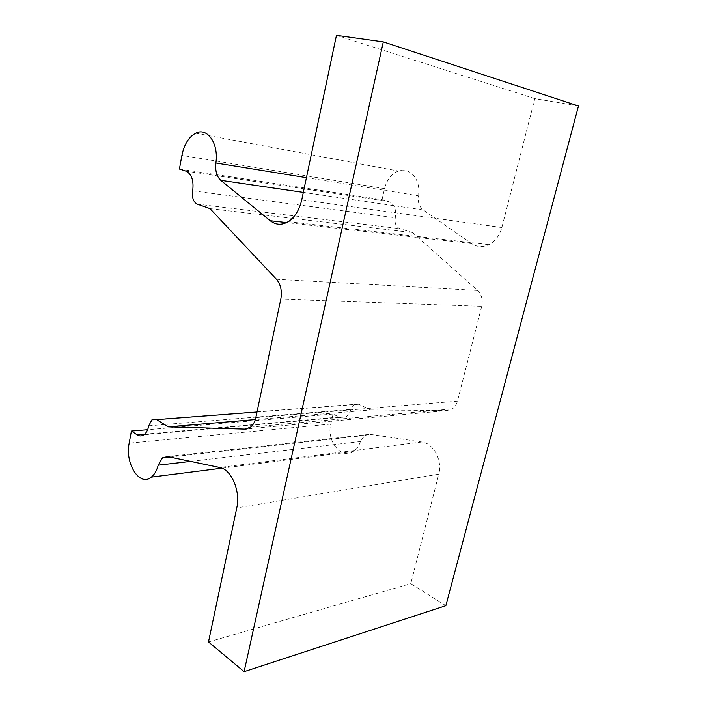 <?xml version="1.0" encoding="UTF-8"?>
<svg xmlns="http://www.w3.org/2000/svg" width="707" height="707" viewBox="0 0 707 707"><rect width="100%" height="100%" fill="white"/><g stroke="black" fill="none" stroke-linecap="round" stroke-linejoin="round"><path stroke-width="0.53" stroke-dasharray="3.54 2.65" d="M209.979 208.609L412.517 232.585L477.508 290.409C481.653 294.536 483.058 299.839 481.706 306.308L280.812 299.132M169.742 457.04L364.732 435.441L360.411 441.539C358.953 446.029 356.62 449.352 353.429 451.49C341.569 460.08 326.245 440.929 330.796 424.05L333.077 414.055L338.989 417.068C341.384 418.244 343.726 418.164 346.006 416.838C348.365 415.327 349.974 412.861 350.813 409.441L354.101 404.448L358.856 404.263L370.548 409.972L255.315 419.569M364.732 435.441L369.885 434.301L167.559 456.581M412.517 232.585L399.879 228.679C395.973 226.894 394.444 223.253 395.301 217.756C396.565 209.466 394.303 204.067 388.514 201.539L185.888 171.112M578.476 105.988L534.828 98.618L501.855 227.521C499.602 235.572 495.271 241.281 488.882 244.649C482.704 247.485 476.925 247.123 471.525 243.553L423.219 209.961C419.216 206.789 417.607 202.078 418.394 195.812L306.44 177.669M333.077 414.055L147.622 429.688M445.852 605.687L410.776 583.655L438.773 474.185L236.774 507.9M369.885 434.301L421.902 441.999C433.426 443.183 442.662 460.487 438.773 474.185M370.548 409.972L446.992 410.581L246.946 428.937M481.706 306.308L457.438 401.196C456.528 404.59 454.831 407.161 452.365 408.902L446.992 410.581M179.41 169.053L382.019 199.674L388.514 201.539M382.019 199.674L384.546 188.636C386.844 179.719 391.448 173.842 398.368 171.023C409.901 166.366 421.381 180.197 418.394 195.812M208.494 641.938L410.776 583.655M534.828 98.618L336.461 35.35M477.508 290.409L276.446 279.256M257.003 412.004L358.856 404.263M360.411 441.539L190.581 461.388M192.675 190.828L395.301 217.756M197.271 204.137L399.879 228.679M423.219 209.961L303.33 192.41M338.989 417.068L144.67 434.178M330.796 424.05L129.178 443.148M501.855 227.521L301.765 199.798M471.525 243.553L286.582 222.581M384.546 188.636L181.911 155.399M148.735 425.8L350.813 409.441M421.902 441.999L219.621 467.46M457.438 401.196L255.819 417.607M288.226 221.671L488.882 244.649M195.715 133.19L398.368 171.023M346.006 416.838L144.034 434.708M221.927 468.167L353.429 451.49M250.614 427.116L452.365 408.902M151.961 419.772L354.101 404.448"/><path stroke-width="1.06" d="M190.581 461.388L158.209 465.171L162.469 457.844L167.559 456.581L219.621 467.46C231.277 469.236 240.733 491.02 236.774 507.9L208.494 641.938L244.101 671.65L445.852 605.687L578.476 105.988L383.3 41.899L336.461 35.35L301.765 199.798C299.397 209.997 294.89 217.288 288.226 221.671C281.801 225.383 275.792 225.065 270.215 220.725L220.77 180.32C216.713 176.538 215.087 170.758 215.882 162.99C218.887 143.539 207.257 126.942 195.715 133.19C188.787 136.964 184.191 144.369 181.911 155.399L179.41 169.053L185.888 171.112C191.668 174.019 193.93 180.585 192.675 190.828C191.827 197.615 193.356 202.052 197.271 204.137L209.979 208.609L276.446 279.256C280.75 284.382 282.208 291.01 280.812 299.132L255.819 417.607C254.882 421.832 253.15 424.995 250.614 427.116L245.117 429.105L168.195 426.834L156.645 419.631L257.003 412.004M255.315 419.569L168.195 426.834M147.622 429.688L131.396 431.058L137.158 434.84C139.509 436.316 141.798 436.272 144.034 434.708C146.34 432.923 147.913 429.953 148.735 425.8L151.961 419.772L156.645 419.631M131.396 431.058L129.178 443.148C124.759 463.483 139.677 487.194 151.342 477.119L221.927 468.167M158.209 465.171C156.768 470.615 154.48 474.6 151.342 477.119M383.3 41.899L244.101 671.65M303.33 192.41L220.77 180.32M306.44 177.669L215.882 162.99M144.67 434.178L137.158 434.84M286.582 222.581L270.215 220.725M246.946 428.937L245.117 429.105M162.469 457.844L169.742 457.04"/></g></svg>
